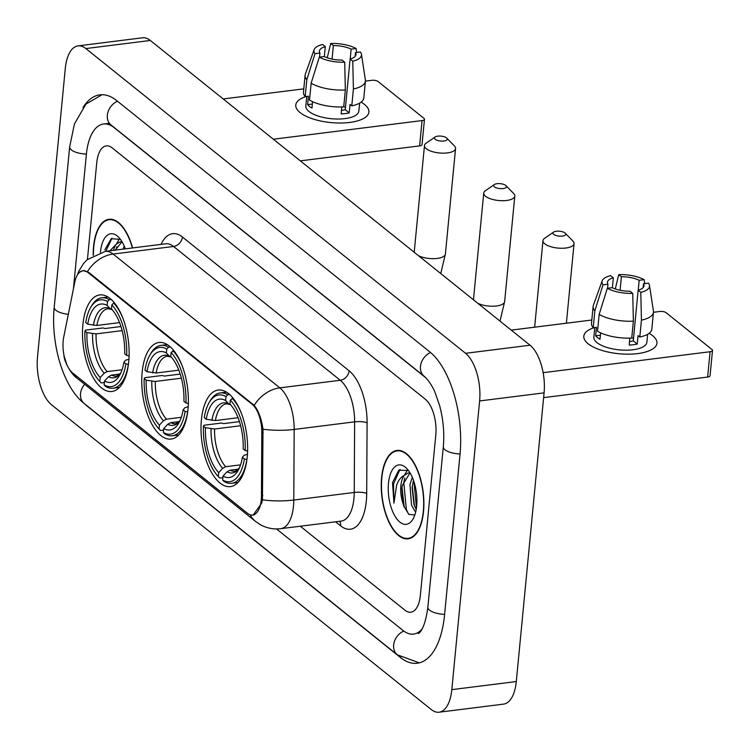 <?xml version="1.0" encoding="UTF-8"?>
<svg xmlns="http://www.w3.org/2000/svg" width="750" height="750" viewBox="0 0 750 750"><rect width="100%" height="100%" fill="white"/><g stroke="black" fill="none" stroke-linecap="round" stroke-linejoin="round"><path stroke-width="1.12" d="M187.988 409.172A48.666 22.697 -97.2 0 0 159 342.488A48.666 22.697 -97.2 0 0 142.144 372.375A48.666 22.697 -97.2 0 0 171.122 439.069A48.666 22.697 -97.2 0 0 187.988 409.172M128.737 361.622A48.666 22.697 -97.2 0 0 99.75 294.928A48.666 22.697 -97.2 0 0 82.894 324.825A48.666 22.697 -97.2 0 0 111.872 391.509A48.666 22.697 -97.2 0 0 128.737 361.622M247.238 456.722A48.666 22.697 -97.2 0 0 218.25 390.038A48.666 22.697 -97.2 0 0 201.394 419.925A48.666 22.697 -97.2 0 0 230.372 486.619A48.666 22.697 -97.2 0 0 247.238 456.722M261.253 499.8A24.797 11.559 -97.2 0 0 261.459 495.703L261.806 432.328A24.797 11.559 -97.2 0 0 252.122 404.269L88.078 272.606A24.797 11.559 -97.2 0 0 82.8 270.797A24.797 11.559 -97.2 0 0 74.766 282.216L63.741 337.022A24.797 11.559 -97.2 0 0 72.666 372.994L247.387 513.225A24.797 11.559 -97.2 0 0 252.666 515.034A24.797 11.559 -97.2 0 0 261.253 499.8M423.544 511.462A44.541 20.775 -97.2 0 0 397.022 450.431A44.541 20.775 -97.2 0 0 381.591 477.787A44.541 20.775 -97.2 0 0 408.113 538.819A44.541 20.775 -97.2 0 0 423.544 511.462M132.591 247.95A44.541 20.775 -97.2 0 0 108.994 219.272A44.541 20.775 -97.2 0 0 93.562 246.628A44.541 20.775 -97.2 0 0 93.206 255.347M79.631 272.25L83.034 270.572L88.659 272.334L254.184 405.347C258.525 410.766 261.469 418.725 262.997 429.216L262.444 499.809L261.666 503.166L253.097 515.175M66.891 364.744L63.956 355.697C64.35 361.988 71.484 374.775 77.044 378.169L255.666 521.522A32.138 25.622 -51.3 0 1 250.172 514.781M300.309 526.228L404.953 610.209A27.553 12.844 -97.2 0 0 410.822 612.216A27.553 12.844 -97.2 0 0 420.366 595.294L435.806 434.906A27.553 12.844 -97.2 0 0 425.269 399.178L112.162 147.881A27.553 12.844 -97.2 0 0 106.294 145.875A27.553 12.844 -97.2 0 0 96.75 162.797L87.441 259.425L96.75 162.797A27.553 12.844 -97.2 0 1 106.294 145.875A27.553 12.844 -97.2 0 1 112.162 147.881L425.269 399.178A27.553 12.844 -97.2 0 1 435.806 434.906L420.366 595.294A27.553 12.844 -97.2 0 1 410.822 612.216A27.553 12.844 -97.2 0 1 404.953 610.209L300.309 526.228M381.816 477.966A44.081 20.559 -97.2 0 0 408.056 538.359A44.081 20.559 -97.2 0 0 423.328 511.284A44.081 20.559 -97.2 0 0 397.087 450.891A44.081 20.559 -97.2 0 0 381.816 477.966M415.631 512.166L411.534 505.284L409.941 484.631L412.294 477.3M416.212 509.4L413.991 504.694L412.097 487.369L413.484 480.3M408.45 470.522L398.766 470.194L392.503 482.663L393.956 503.128L396.684 484.941C398.409 480.206 400.959 477 404.325 475.35A20.756 9.675 -97.2 0 0 400.856 485.766A20.756 9.675 -97.2 0 0 402.844 502.884L401.859 488.653L402.262 485.588L410.016 472.913M404.325 475.35L407.887 473.1L410.053 472.913M416.672 505.941A29.934 13.959 -97.2 0 0 406.706 468.469A29.934 13.959 -97.2 0 0 388.472 483.309A29.934 13.959 -97.2 0 0 396.084 517.884A29.934 13.959 -97.2 0 0 413.044 518.944A29.934 13.959 -97.2 0 0 416.672 505.941M402.844 502.884L403.781 506.053L408.816 514.312L414.469 514.988M393.956 503.128L393.534 483.928L400.031 469.369M408.497 514.041L406.369 509.522L403.772 482.644L404.794 477.938M416.447 507.844L413.953 481.697M404.241 507.281L401.991 487.472M404.513 475.153L407.475 469.866M414.431 505.837L412.228 486.188M652.612 335.663A36.731 14.091 -174.5 0 1 644.794 352.247A36.731 14.091 -174.5 0 1 594 347.353A36.731 14.091 -174.5 0 1 588.131 343.753A36.731 14.091 -174.5 0 1 594.384 327.619A36.731 14.091 -174.5 0 0 583.809 336.188A36.731 14.091 -174.5 0 0 588.131 343.753A36.731 14.091 -174.5 0 0 628.631 354.169A36.731 14.091 -174.5 0 0 656.934 343.228A36.731 14.091 -174.5 0 0 652.612 335.663A36.731 14.091 -174.5 0 0 649.116 333.309A36.731 14.091 -174.5 0 1 652.612 335.663M543.15 372.675L710.091 351.731A4.594 1.762 5.5 0 0 712.5 350.438A4.594 1.762 5.5 0 0 711.956 349.491L666.112 312.694A4.594 1.762 5.5 0 0 659.925 311.466L653.456 312.281M511.238 330.122L591.825 320.016M712.5 350.438L710.062 375.759A4.594 1.762 -174.5 0 1 707.653 377.053L543.628 397.631M643.134 287.606L643.5 283.772A18.366 7.041 -174.5 0 1 644.016 285.759A18.366 7.041 -174.5 0 1 638.137 290.212L633.263 340.856A18.366 7.041 5.5 0 1 629.513 341.588M633.375 321.15L632.737 293.363L630.075 291.225A18.366 7.041 -174.5 0 1 612.291 287.691L607.331 288.309L599.166 314.353L597.544 331.238A30.3 11.625 -174.5 0 0 631.744 338.034L633.375 321.15A30.3 11.625 -174.5 0 1 599.166 314.353M647.644 334.275L646.875 342.262A26.634 10.219 -174.5 0 1 626.362 350.194A26.634 10.219 -174.5 0 1 597 342.638A26.634 10.219 -174.5 0 1 593.859 337.153L594.788 327.572M600.619 332.841L600 339.272A26.634 10.219 -174.5 0 1 597.488 337.575A26.634 10.219 -174.5 0 1 595.669 335.794L596.484 327.356L593.212 327.769A30.3 11.625 -174.5 0 1 591.506 323.297L593.128 306.412A30.3 11.625 -174.5 0 1 593.381 305.306L602.166 280.837A23.878 9.159 -174.5 0 1 610.669 275.644L613.331 277.781L612.375 287.728M607.575 288.281L607.959 284.222L603.009 284.841L594.844 310.884L593.212 327.769M594.844 310.884A30.3 11.625 -174.5 0 1 593.128 306.412M632.737 293.363A23.878 9.159 -174.5 0 1 607.331 288.309M603.009 284.841A23.878 9.159 -174.5 0 1 602.166 280.837M620.091 290.259L621.384 276.769L618.731 274.631L615.281 288.947M618.731 274.631A23.878 9.159 -174.5 0 1 644.138 279.684L639.178 280.303L638.231 290.184M644.663 283.631L644.138 279.684M607.959 284.222A18.366 7.041 -174.5 0 1 607.453 282.234A18.366 7.041 -174.5 0 1 613.331 277.781M621.384 276.769A18.366 7.041 -174.5 0 1 639.178 280.303M629.85 338.109L629.184 345.066A26.634 10.219 -174.5 0 0 637.238 344.053L638.053 335.616L639.806 337.022L641.428 320.138L640.8 292.35L638.137 290.212M643.5 283.772L648.459 283.153A23.878 9.159 -174.5 0 1 649.472 285.394L653.428 311.091A30.3 11.625 -174.5 0 1 653.456 312.225L651.834 329.109A30.3 11.625 -174.5 0 1 639.806 337.022M653.456 312.225A30.3 11.625 -174.5 0 1 641.428 320.138M649.472 285.394A23.878 9.159 -174.5 0 1 640.8 292.35M631.772 337.744A18.366 7.041 -174.5 0 1 633.488 338.503M637.238 344.053L633.263 340.856M600.384 335.203L595.669 335.794M132.375 247.978A44.081 20.559 -97.2 0 0 109.05 219.731A44.081 20.559 -97.2 0 0 93.778 246.806A44.081 20.559 -97.2 0 0 93.422 255.225M122.991 249.15L124.266 246.141M109.95 250.791L116.288 244.191A20.756 9.675 -97.2 0 0 113.531 250.341M116.288 244.191L119.859 241.941L122.025 241.753M115.312 250.116L121.988 241.753M125.353 248.859A29.934 13.959 -97.2 0 0 118.678 237.309A29.934 13.959 -97.2 0 0 100.444 252.15A29.934 13.959 -97.2 0 0 100.425 252.356M120.422 239.362L111.178 238.716L104.841 249.816M105.759 251.316L111.994 238.209M115.997 250.031L116.766 246.778M116.484 243.994L119.447 238.706M564.966 232.969A6.431 2.466 5.5 0 0 559.237 231.197A6.431 2.466 5.5 0 0 553.603 232.097A6.431 2.466 5.5 0 0 553.688 234.384A6.431 2.466 5.5 0 0 562.069 236.137A6.431 2.466 5.5 0 0 565.247 233.222A6.431 2.466 5.5 0 0 564.966 232.969M565.247 233.222L572.888 241.003A15.609 5.991 -174.5 0 1 574.05 243.619A15.609 5.991 -174.5 0 1 562.022 248.269A15.609 5.991 -174.5 0 1 544.809 243.834A15.609 5.991 -174.5 0 1 542.972 240.628A15.609 5.991 -174.5 0 1 544.622 238.284L553.603 232.097M206.25 419.278L204.244 417.675A43.706 20.381 -97.2 0 1 209.025 402.806A43.706 20.381 -97.2 0 1 225.994 396.628L225.619 400.538A39.487 18.413 -97.2 0 0 206.25 419.278L215.372 420.562L238.059 417.712M219.525 477.806A45.544 21.244 -97.2 0 0 219.628 477.919A45.544 21.244 -97.2 0 0 219.75 478.041L218.306 476.55A43.706 20.381 -97.2 0 1 218.269 476.512A43.706 20.381 -97.2 0 1 203.438 426.112L204.178 425.212L221.428 423.047L223.622 423.619L239.447 421.641M222.853 477.656L219.75 478.041M225.994 396.628L227.775 394.734A45.544 21.244 -97.2 0 0 220.256 392.934A45.544 21.244 -97.2 0 0 209.991 401.119L209.025 402.806M227.775 394.734L229.688 394.491M233.044 398.081L230.325 400.106A43.706 20.381 -97.2 0 1 245.194 450.534L247.669 451.031M242.062 415.059A45.544 21.244 -97.2 0 0 232.097 398.203M203.438 426.112L205.434 427.725A39.487 18.413 -97.2 0 0 218.681 472.641L218.306 476.55M245.194 450.534L243.187 448.931A39.487 18.413 -97.2 0 0 229.95 404.006L230.325 400.106M218.681 472.641L222.703 468.328L225.675 466.716L240.563 464.85M240.628 425.738L214.556 429.009L205.434 427.725M230.691 404.822L228.9 403.941L225.619 400.538M246.919 459.459L244.378 458.972A43.706 20.381 -97.2 0 1 222.628 480.019L224.072 481.509A45.544 21.244 -97.2 0 0 231.591 483.319A45.544 21.244 -97.2 0 0 246.862 459.469M222.628 480.019L223.003 476.109A39.487 18.413 -97.2 0 0 238.125 470.409A39.487 18.413 -97.2 0 0 242.372 457.369L244.378 458.972M238.5 469.125L229.997 470.194L227.025 471.797L223.003 476.109M242.372 457.369L244.05 455.325L247.434 454.303M505.725 185.419A6.431 2.466 5.5 0 0 499.988 183.647A6.431 2.466 5.5 0 0 494.353 184.547A6.431 2.466 5.5 0 0 494.438 186.834A6.431 2.466 5.5 0 0 502.819 188.588A6.431 2.466 5.5 0 0 505.997 185.672A6.431 2.466 5.5 0 0 505.725 185.419M505.997 185.672L513.638 193.453A15.609 5.991 -174.5 0 1 514.8 196.069A15.609 5.991 -174.5 0 1 502.781 200.709A15.609 5.991 -174.5 0 1 485.569 196.284A15.609 5.991 -174.5 0 1 483.731 193.069A15.609 5.991 -174.5 0 1 485.372 190.734L494.353 184.547M147 371.728L144.994 370.125A43.706 20.381 -97.2 0 1 149.775 355.256A43.706 20.381 -97.2 0 1 166.744 349.078L166.369 352.987A39.487 18.413 -97.2 0 0 147 371.728L156.122 373.012L178.819 370.162M160.275 430.256A45.544 21.244 -97.2 0 0 160.378 430.369A45.544 21.244 -97.2 0 0 160.5 430.491L159.056 429A43.706 20.381 -97.2 0 1 159.019 428.962A43.706 20.381 -97.2 0 1 144.188 378.562L144.928 377.662L162.178 375.497L164.381 376.069L180.197 374.091M163.603 430.106L160.5 430.491M166.744 349.078L168.525 347.184A45.544 21.244 -97.2 0 0 161.006 345.375A45.544 21.244 -97.2 0 0 150.741 353.569L149.775 355.256M168.525 347.184L170.438 346.941M173.794 350.531L171.075 352.547A43.706 20.381 -97.2 0 1 185.944 402.984L188.419 403.481M182.812 367.509A45.544 21.244 -97.2 0 0 172.847 350.653M144.188 378.562L146.184 380.175A39.487 18.413 -97.2 0 0 159.431 425.091L159.056 429M185.944 402.984L183.938 401.381A39.487 18.413 -97.2 0 0 170.7 356.456L171.075 352.547M159.431 425.091L163.453 420.769L166.425 419.166L181.312 417.3M181.378 378.188L155.306 381.45L146.184 380.175M171.441 357.272L169.659 356.391L166.369 352.987M187.669 411.909L185.128 411.422A43.706 20.381 -97.2 0 1 163.378 432.469L164.822 433.959A45.544 21.244 -97.2 0 0 172.341 435.769A45.544 21.244 -97.2 0 0 187.613 411.919M163.378 432.469L163.753 428.559A39.487 18.413 -97.2 0 0 178.875 422.859A39.487 18.413 -97.2 0 0 183.122 409.819L185.128 411.422M179.25 421.575L170.747 422.644L167.784 424.247L163.753 428.559M183.122 409.819L184.809 407.775L188.184 406.753M446.475 137.869A6.431 2.466 5.5 0 0 440.738 136.097A6.431 2.466 5.5 0 0 435.103 136.997A6.431 2.466 5.5 0 0 435.188 139.284A6.431 2.466 5.5 0 0 443.569 141.037A6.431 2.466 5.5 0 0 446.747 138.122A6.431 2.466 5.5 0 0 446.475 137.869M446.747 138.122L454.387 145.903A15.609 5.991 -174.5 0 1 455.559 148.519A15.609 5.991 -174.5 0 1 443.531 153.159A15.609 5.991 -174.5 0 1 426.319 148.734A15.609 5.991 -174.5 0 1 424.481 145.519A15.609 5.991 -174.5 0 1 426.122 143.184L435.103 136.997M87.75 324.178L85.744 322.575A43.706 20.381 -97.2 0 1 90.525 307.706A43.706 20.381 -97.2 0 1 107.494 301.528L107.119 305.438A39.487 18.413 -97.2 0 0 87.75 324.178L96.872 325.463L119.569 322.613M101.025 382.706A45.544 21.244 -97.2 0 0 101.128 382.819A45.544 21.244 -97.2 0 0 101.25 382.941L99.806 381.45A43.706 20.381 -97.2 0 1 99.769 381.412A43.706 20.381 -97.2 0 1 84.938 331.012L85.678 330.113L102.928 327.947L105.131 328.519L120.947 326.531M104.353 382.547L101.25 382.941M107.494 301.528L109.275 299.634A45.544 21.244 -97.2 0 0 101.756 297.825A45.544 21.244 -97.2 0 0 91.491 306.019L90.525 307.706M109.275 299.634L111.188 299.391M114.553 302.981L113.597 303.103L111.825 304.997A43.706 20.381 -97.2 0 1 126.694 355.434L129.169 355.931M123.563 319.959A45.544 21.244 -97.2 0 0 113.597 303.103M84.938 331.012L86.934 332.625A39.487 18.413 -97.2 0 0 100.181 377.541L99.806 381.45M126.694 355.434L124.688 353.822A39.487 18.413 -97.2 0 0 111.45 308.906L111.825 304.997M100.181 377.541L104.203 373.219L107.175 371.616L122.062 369.75M122.128 330.628L96.056 333.9L86.934 332.625M112.191 309.722L110.409 308.831L107.119 305.438M128.419 364.359L125.878 363.872A43.706 20.381 -97.2 0 1 104.128 384.919L105.572 386.409A45.544 21.244 -97.2 0 0 113.091 388.209A45.544 21.244 -97.2 0 0 128.362 364.369M104.128 384.919L104.503 381.009A39.487 18.413 -97.2 0 0 119.625 375.309A39.487 18.413 -97.2 0 0 123.881 362.269L125.878 363.872M120 374.025L111.497 375.084L108.534 376.697L104.503 381.009M123.881 362.269L125.559 360.225L128.934 359.203M364.575 104.503A36.731 14.091 -174.5 0 1 356.766 121.087A36.731 14.091 -174.5 0 1 305.972 116.194A36.731 14.091 -174.5 0 1 300.103 112.594A36.731 14.091 -174.5 0 1 306.356 96.459A36.731 14.091 -174.5 0 0 295.781 105.028A36.731 14.091 -174.5 0 0 300.103 112.594A36.731 14.091 -174.5 0 0 340.603 123.009A36.731 14.091 -174.5 0 0 368.897 112.069A36.731 14.091 -174.5 0 0 364.575 104.503A36.731 14.091 -174.5 0 0 361.078 102.15A36.731 14.091 -174.5 0 1 364.575 104.503M273.375 139.228L422.062 120.572A4.594 1.762 5.5 0 0 424.472 119.278A4.594 1.762 5.5 0 0 423.928 118.331L378.084 81.544A4.594 1.762 5.5 0 0 371.897 80.306L365.428 81.122M223.209 98.963L303.797 88.856M424.472 119.278L422.034 144.6A4.594 1.762 -174.5 0 1 419.625 145.894L300.328 160.866M355.106 56.447L355.472 52.612A18.366 7.041 -174.5 0 1 355.988 54.6A18.366 7.041 -174.5 0 1 350.109 59.053L345.234 109.697A18.366 7.041 5.5 0 1 341.484 110.428M345.347 89.991L344.709 62.203L342.047 60.066A18.366 7.041 -174.5 0 1 324.262 56.531L319.303 57.15L311.137 83.194L309.516 100.078A30.3 11.625 -174.5 0 0 343.716 106.875L345.347 89.991A30.3 11.625 -174.5 0 1 311.137 83.194M359.616 103.116L358.847 111.103A26.634 10.219 -174.5 0 1 338.325 119.034A26.634 10.219 -174.5 0 1 308.962 111.478A26.634 10.219 -174.5 0 1 305.831 105.994L306.759 96.413M312.581 101.681L311.962 108.112A26.634 10.219 -174.5 0 1 309.45 106.416A26.634 10.219 -174.5 0 1 307.641 104.634L308.456 96.197L305.184 96.609A30.3 11.625 -174.5 0 1 303.478 92.138L305.1 75.253A30.3 11.625 -174.5 0 1 305.353 74.147L314.137 49.678A23.878 9.159 -174.5 0 1 322.641 44.484L325.303 46.622L324.337 56.569M319.547 57.122L319.931 53.062L314.981 53.681L306.816 79.725L305.184 96.609M306.816 79.725A30.3 11.625 -174.5 0 1 305.1 75.253M344.709 62.203A23.878 9.159 -174.5 0 1 319.303 57.15M314.981 53.681A23.878 9.159 -174.5 0 1 314.137 49.678M332.062 59.1L333.356 45.609L330.703 43.472L327.244 57.788M330.703 43.472A23.878 9.159 -174.5 0 1 356.109 48.525L351.15 49.144L350.194 59.025M356.634 52.472L356.109 48.525M319.931 53.062A18.366 7.041 -174.5 0 1 319.425 51.075A18.366 7.041 -174.5 0 1 325.303 46.622M333.356 45.609A18.366 7.041 -174.5 0 1 351.15 49.144M341.822 106.95L341.147 113.906A26.634 10.219 -174.5 0 0 349.209 112.894L350.025 104.456L351.778 105.862L353.4 88.978L352.772 61.191L350.109 59.053M355.472 52.612L360.431 51.994A23.878 9.159 -174.5 0 1 361.444 54.234L365.391 79.931A30.3 11.625 -174.5 0 1 365.428 81.066L363.806 97.95A30.3 11.625 -174.5 0 1 351.778 105.862M365.428 81.066A30.3 11.625 -174.5 0 1 353.4 88.978M361.444 54.234A23.878 9.159 -174.5 0 1 352.772 61.191M343.744 106.584A18.366 7.041 -174.5 0 1 345.459 107.344M349.209 112.894L345.234 109.697M312.356 104.044L307.641 104.634M425.925 377.869L114.112 127.622A49.584 23.128 -97.2 0 0 103.547 124.003A49.584 23.128 -97.2 0 0 86.363 154.462L73.425 288.891M276.497 528.938L403.003 630.469A49.584 23.128 -97.2 0 0 413.559 634.087A49.584 23.128 -97.2 0 0 422.062 629.025M37.5 357.141A36.731 17.128 -97.2 0 0 51.544 404.784L431.259 709.528A36.731 17.128 -97.2 0 0 439.088 712.209A36.731 17.128 -97.2 0 0 451.809 689.644L479.616 400.95A36.731 17.128 -97.2 0 0 465.562 353.306L85.847 48.562A36.731 17.128 -97.2 0 0 78.028 45.881A36.731 17.128 -97.2 0 0 65.297 68.447L37.5 357.141M439.088 712.209L503.569 704.119A36.731 17.128 -97.2 0 0 516.291 681.553L544.087 392.859A36.731 17.128 -97.2 0 0 530.044 345.216L150.328 40.472A36.731 17.128 -97.2 0 0 142.5 37.791L78.028 45.881M84.656 403.875A78.975 36.834 -97.2 0 0 87.291 406.191L400.397 657.478A78.975 36.834 -97.2 0 0 417.225 663.244A78.975 36.834 -97.2 0 0 444.581 614.728L460.031 454.35A78.975 36.834 -97.2 0 0 429.825 351.9L116.709 100.612A78.975 36.834 -97.2 0 0 99.891 94.847A78.975 36.834 -97.2 0 0 83.016 107.503M261.459 495.703L262.847 495.525M252.122 404.269L252.919 404.166M261.806 432.328L263.194 432.15M88.078 272.606L88.875 272.512M161.044 244.378A45.919 21.413 82.8 0 1 182.428 237.019L349.144 370.819A9.188 7.322 128.7 0 1 340.275 380.269L279.825 387.853A36.731 17.128 82.8 0 1 294.178 429.431L293.784 500.044A36.731 17.128 82.8 0 1 293.484 506.119A36.731 17.128 82.8 0 1 280.753 528.675L341.203 521.1A36.731 17.128 -97.2 0 0 353.934 498.534A36.731 17.128 -97.2 0 0 354.234 492.459L354.628 421.847A36.731 17.128 -97.2 0 0 340.275 380.269L173.559 246.469A36.731 17.128 -97.2 0 0 165.731 243.788L105.291 251.372A36.731 17.128 82.8 0 1 113.109 254.053L279.825 387.853A32.138 25.622 128.7 0 0 254.184 405.347M262.444 499.809A32.138 7.697 -179.7 0 0 293.784 500.044L354.234 492.459A9.188 2.194 0.3 0 1 366.694 493.397A45.919 21.413 82.8 0 1 340.631 525.844L335.587 521.803M72.234 372.638A32.138 25.622 128.7 0 0 77.044 378.169M87.469 271.556A32.138 25.622 -51.3 0 1 113.109 254.053L173.559 246.469A9.188 7.322 128.7 0 0 182.428 237.019M349.144 370.819A45.919 21.413 82.8 0 1 367.087 422.784A9.188 2.194 0.3 0 0 354.628 421.847L294.178 429.431A32.138 7.697 -179.7 0 1 262.997 429.216M367.087 422.784L366.694 493.397M340.631 525.844A9.188 7.322 128.7 0 0 339.694 521.287M707.653 377.053L710.091 351.731M229.65 404.494L226.584 403.8A33.975 15.844 -97.2 0 0 215.372 420.562M211.069 428.85A35.325 16.472 -97.2 0 0 222.703 468.328M228.9 403.941A35.325 16.472 -97.2 0 0 211.884 420.413M214.556 429.009A33.975 15.844 -97.2 0 0 225.675 466.716M227.025 471.797A35.325 16.472 -97.2 0 0 239.203 468.309M229.997 470.194A33.975 15.844 -97.2 0 0 235.05 471.225L239.241 468.225M477.787 303.281A15.609 5.991 5.5 0 0 494.578 306.159A15.609 5.991 5.5 0 0 504.647 301.584L514.8 196.069M473.438 299.784L473.569 298.584A15.609 5.991 5.5 0 0 473.962 300.206M170.4 356.944L167.334 356.25A33.975 15.844 -97.2 0 0 156.122 373.012M151.819 381.3A35.325 16.472 -97.2 0 0 163.453 420.769M169.659 356.391A35.325 16.472 -97.2 0 0 152.634 372.853M155.306 381.45A33.975 15.844 -97.2 0 0 166.425 419.166M167.784 424.247A35.325 16.472 -97.2 0 0 179.953 420.759M170.747 422.644A33.975 15.844 -97.2 0 0 175.8 423.666L179.991 420.675M418.538 255.731A15.609 5.991 5.5 0 0 435.328 258.609A15.609 5.991 5.5 0 0 445.397 254.034L455.559 148.519M414.188 252.234L414.319 251.034A15.609 5.991 5.5 0 0 414.713 252.656M111.15 309.394L108.084 308.691A33.975 15.844 -97.2 0 0 96.872 325.463M92.569 333.75A35.325 16.472 -97.2 0 0 104.203 373.219M110.409 308.831A35.325 16.472 -97.2 0 0 93.384 325.303M96.056 333.9A33.975 15.844 -97.2 0 0 107.175 371.616M108.534 376.697A35.325 16.472 -97.2 0 0 120.703 373.209M111.497 375.084A33.975 15.844 -97.2 0 0 116.55 376.116L120.741 373.125M419.625 145.894L422.062 120.572M419.306 662.85L397.341 654.825L84.225 403.528A14.691 11.709 -51.3 0 1 84.666 384.291M84.225 403.528C62.822 386.766 50.681 343.228 54.216 307.284A14.691 5.634 5.5 0 0 55.941 310.303A14.691 5.634 5.5 0 0 68.306 314.297M54.216 307.284L69.656 146.897A14.691 5.634 5.5 0 0 71.391 149.925A14.691 5.634 5.5 0 0 86.409 154.078M117.441 101.194A14.691 11.709 128.7 0 0 107.812 112.622A14.691 11.709 128.7 0 0 111.047 124.969L424.163 376.256C428.934 380.184 433.575 388.594 435.075 392.55L439.613 405.572C443.287 419.494 444.525 433.228 443.316 446.775L427.875 607.163C424.247 634.097 417.094 633.656 418.303 633.497L418.397 633.478M430.538 352.491A14.691 11.709 128.7 0 0 420.919 363.919A14.691 11.709 128.7 0 0 424.163 376.256M460.059 453.956A14.691 5.634 -174.5 0 1 445.05 449.803A14.691 5.634 -174.5 0 1 443.316 446.775M444.619 614.344A14.691 5.634 -174.5 0 1 429.6 610.191A14.691 5.634 -174.5 0 1 427.875 607.163M397.341 654.825A14.691 11.709 -51.3 0 1 394.106 642.459A14.691 11.709 -51.3 0 1 403.744 631.041M150.328 40.472L85.847 48.562M530.044 345.216L465.562 353.306M544.087 392.859L479.616 400.95M516.291 681.553L451.809 689.644M400.931 657.413L400.397 657.478M82.8 270.797L84.572 270.581M252.666 515.034L254.409 514.809M77.306 275.091L78.778 271.238L83.616 263.4L87.047 259.781L105.291 251.372M255.666 521.522L260.147 524.569C266.541 528.15 273.412 529.528 280.753 528.675M411.009 537.984L408.056 538.359M409.969 472.781L408.722 472.941M400.031 450.516L397.087 450.891M403.781 506.053L403.978 506.606M121.941 241.622L120.684 241.781M112.003 219.356L109.05 219.731M534.637 327.188L542.972 240.628M226.575 392.137L220.256 392.934M218.269 476.512L219.628 477.919M237.919 482.522L231.591 483.319M566.391 323.203L574.05 243.619M500.006 321.112L504.647 301.584M473.569 298.584L483.731 193.069M167.325 344.587L161.006 345.375M159.019 428.962L160.378 430.369M178.669 434.972L172.341 435.769M440.756 273.562L445.397 254.034M414.319 251.034L424.481 145.519M108.084 297.037L101.756 297.825M99.769 381.412L101.128 382.819M119.419 387.422L113.091 388.209M102.019 94.716L85.912 104.128L74.438 123.956L69.656 146.897M108.384 123.403L111.047 124.969M109.406 123.272L103.547 124.003"/></g></svg>
